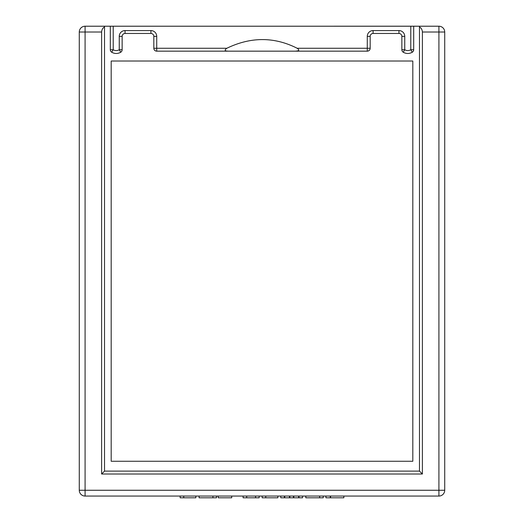 <?xml version="1.0" encoding="UTF-8"?>
<svg xmlns="http://www.w3.org/2000/svg" width="524" height="524" viewBox="0 0 524 524"><rect width="100%" height="100%" fill="white"/><g stroke="black" fill="none" stroke-linecap="round" stroke-linejoin="round"><path stroke-width="0.79" d="M85.085 496.058A5.803 5.803 0 0 1 79.281 490.261A5.803 5.803 0 0 0 85.085 496.058A5.803 5.803 0 0 1 79.281 490.261L438.916 490.261L438.916 496.058A5.803 5.803 0 0 0 444.719 490.261A5.803 5.803 0 0 1 438.916 496.058L85.085 496.058L85.085 32.016L101.617 32.016L101.617 474.017L422.383 474.017L422.383 32.016C422.2 29.599 421.231 27.929 419.482 26.993L419.482 26.22L438.916 26.22L438.916 32.016L444.719 32.016A5.803 5.803 0 0 0 438.916 26.22A5.803 5.803 0 0 1 444.719 32.016L444.719 490.261L438.916 490.261L438.916 32.016L422.383 32.016M284.728 497.8L284.728 496.058L289.497 496.058L289.497 497.8L284.375 497.8L284.375 496.058M293.8 497.8L293.8 496.058L298.634 496.058L298.634 497.8L293.447 497.8L293.447 496.058M246.686 497.8L246.686 496.058L255.574 496.058L255.574 497.8L243.103 497.8L243.103 496.058M305.806 496.058L305.806 497.8L305.806 496.058M212.927 496.058L216.51 496.058L216.51 497.8L199.094 497.8L199.087 496.058L212.927 496.058L212.927 497.8M199.087 496.058L199.094 497.8M183.734 496.058L195.852 496.058L195.852 497.8L180.151 497.8L180.151 496.058L183.734 496.058L183.734 497.8M422.383 474.017L419.482 471.115L104.518 471.115L104.518 26.22L85.085 26.22L419.482 26.22M413.685 26.22L413.685 49.734L410.783 49.734A5.803 5.803 0 0 1 404.751 49.734L404.751 36.366A5.803 5.803 0 0 0 398.954 30.569L373.081 30.569A5.803 5.803 0 0 0 367.278 36.366L367.278 48.26L297.167 48.26C274.281 36.693 250.839 36.693 226.833 48.26C224.095 50.199 224.757 51.162 228.824 51.162L156.722 51.162L156.722 36.366A5.803 5.803 0 0 0 150.919 30.569L125.046 30.569A5.803 5.803 0 0 0 119.249 36.366L119.249 49.734A5.803 5.803 0 0 1 113.217 49.734L113.217 26.22M410.783 26.22L410.783 49.734L412.29 52.21A2.902 2.902 0 0 0 413.685 49.734A2.902 2.902 0 0 1 412.29 52.21A8.698 8.698 0 0 1 403.244 52.21A2.902 2.902 0 0 1 401.856 49.734L401.856 36.366A2.902 2.902 0 0 0 398.954 33.471L373.081 33.471A2.902 2.902 0 0 0 370.18 36.366L370.18 48.26L367.278 48.26L367.278 51.162L156.722 51.162A2.902 2.902 0 0 1 153.82 48.26L153.82 36.366A2.902 2.902 0 0 0 150.919 33.471L125.046 33.471A2.902 2.902 0 0 0 122.144 36.366L122.144 49.734L119.249 49.734L120.756 52.21A8.698 8.698 0 0 1 111.71 52.21L113.217 49.734L110.315 49.734L110.315 26.22M370.18 48.26A2.902 2.902 0 0 1 367.278 51.162L294.92 51.162C299.106 51.064 299.852 50.101 297.167 48.26M412.814 461.258L412.814 61.02L111.186 61.02L111.186 461.258L412.814 461.258L412.814 61.02L111.186 61.02L111.186 461.258L412.814 461.258M79.281 490.261L79.281 32.016L85.085 32.016L85.085 26.22A5.803 5.803 0 0 0 79.281 32.016L79.281 490.261M261.751 51.162L228.824 51.162M294.92 51.162L262 51.162M156.722 36.366L153.82 36.366L153.82 48.26L226.833 48.26M122.144 49.734A2.902 2.902 0 0 1 120.756 52.21A8.698 8.698 0 0 1 111.71 52.21A2.902 2.902 0 0 1 110.315 49.734M403.244 52.21L404.751 49.734L401.856 49.734A2.902 2.902 0 0 0 403.244 52.21M419.482 471.115L419.482 26.993M104.518 471.115L101.617 474.017M104.518 26.993C102.77 27.929 101.8 29.599 101.617 32.016M325.935 497.8L325.935 496.058L325.935 497.8L343.849 497.8L343.849 496.058M330.264 497.8L330.277 496.058M330.592 497.8L330.592 496.058M293.447 497.8L289.851 497.8L289.851 496.058M298.994 496.058L298.994 497.8L298.634 497.8M298.994 497.8L302.564 497.8L302.564 496.058M280.779 496.058L280.779 497.8L284.375 497.8M289.851 497.8L289.497 497.8M255.574 497.8L259.157 497.8L259.157 496.058M305.806 497.8L323.229 497.8L323.229 496.058M277.858 496.058L277.858 497.8L262.157 497.8L262.157 496.058M231.713 496.058L231.713 497.8L218.246 497.8L218.246 496.058M416.226 26.22A8.698 8.698 0 0 0 415.689 26.2L334.247 26.2A8.698 8.698 0 0 0 333.709 26.22A8.698 8.698 0 0 1 334.247 26.2A8.698 8.698 0 0 0 333.709 26.22M373.081 30.569L373.081 33.471A2.902 2.902 0 0 0 370.18 36.366L367.278 36.366M150.919 33.471L150.919 30.569M125.046 33.471L125.046 30.569M122.144 36.366L119.249 36.366M398.954 30.569L398.954 33.471A2.902 2.902 0 0 1 401.856 36.366L404.751 36.366M319.647 496.058L319.647 497.8M265.74 497.8L265.74 496.058"/></g></svg>
